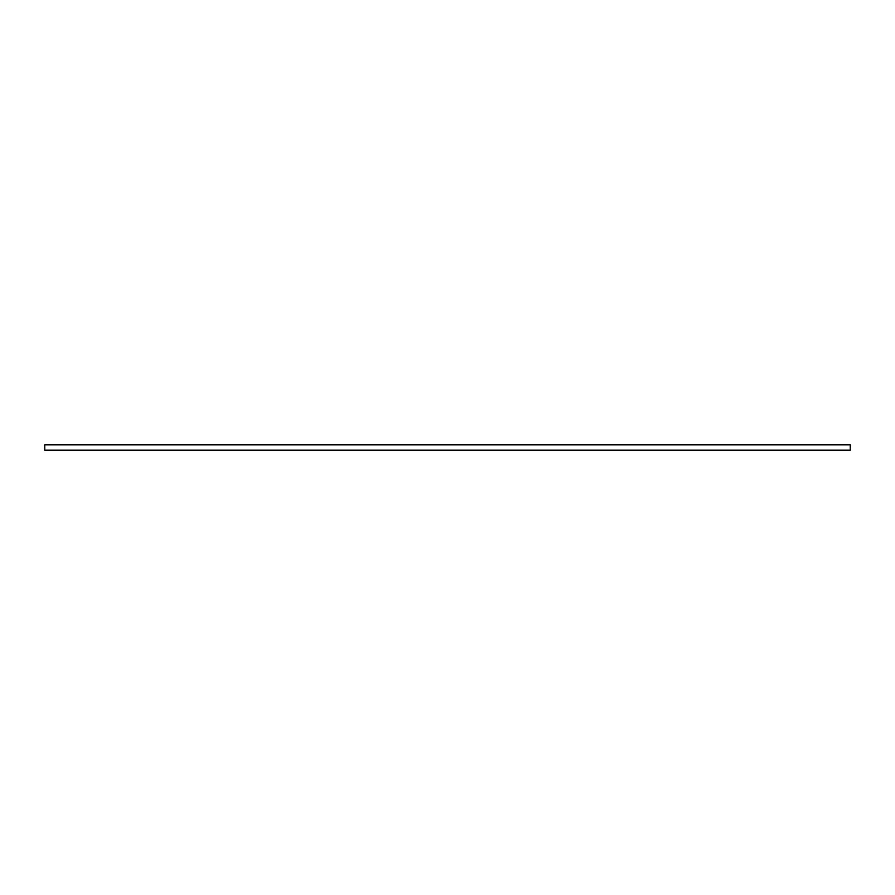 <?xml version="1.0" encoding="UTF-8"?>
<svg xmlns="http://www.w3.org/2000/svg" width="895" height="895" viewBox="0 0 895 895"><rect width="100%" height="100%" fill="white"/><g stroke="black" fill="none" stroke-linecap="round" stroke-linejoin="round"><path stroke-width="1.34" d="M850.25 450.151L44.75 450.151L44.75 444.849L850.25 444.849L850.25 450.151"/></g></svg>

